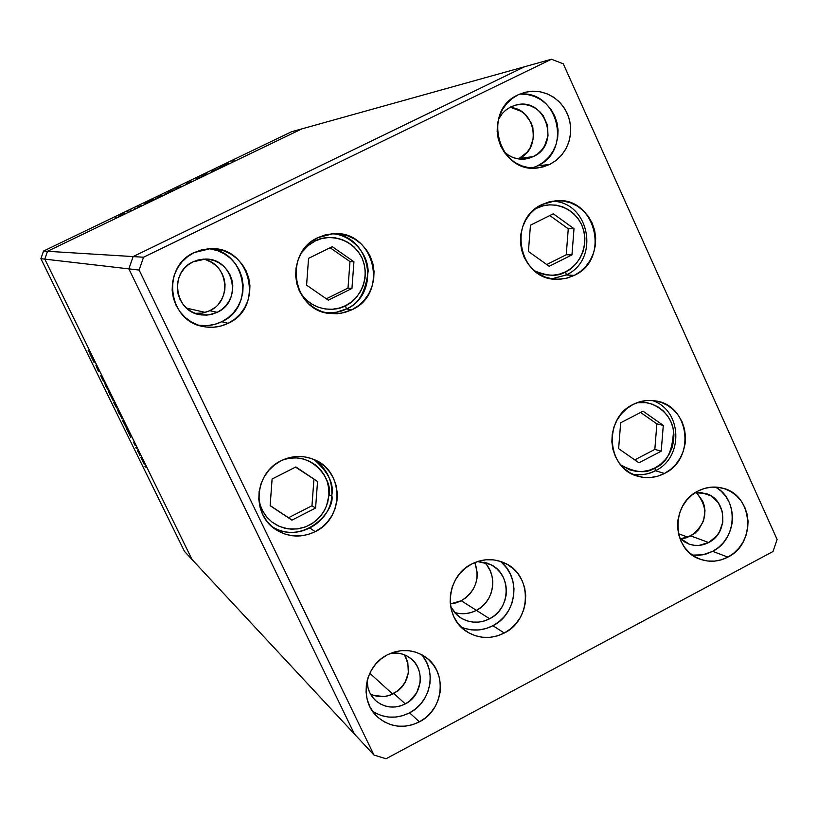 <?xml version="1.0" encoding="UTF-8"?>
<svg xmlns="http://www.w3.org/2000/svg" width="818" height="818" viewBox="0 0 818 818"><rect width="100%" height="100%" fill="white"/><g stroke="black" fill="none" stroke-linecap="round" stroke-linejoin="round"><path stroke-width="1.23" d="M186.596 308.141L205.369 312.425L186.596 308.141L182.895 304.122L180.032 299.429L178.14 294.265L177.281 288.826L177.496 283.314L178.774 277.956L181.064 272.946L184.285 268.488L188.304 264.756L192.966 261.883L205.298 259.081C233.59 257.977 243.14 301.085 217.199 312.323L208.907 314.889L200.236 314.756C174.5 311.556 169.019 272.149 192.966 261.883L198.089 259.981L203.477 259.132L208.927 259.357L214.224 260.645L219.163 262.956L223.549 266.187L227.23 270.226L230.062 274.909L231.934 280.053L232.782 285.472L232.557 290.952L231.289 296.29L229.009 301.269L225.819 305.707L221.831 309.449L217.199 312.323L209.807 310.707L217.199 312.323L212.097 314.245L206.719 315.114L201.279 314.92L195.983 313.652L191.023 311.372L186.606 308.151M369.797 673.234L392.722 694.124L369.797 673.234M678.459 533.704L687.979 537.252L678.459 533.704M450.278 603.95L461.291 600.749L476.413 610.361C469.276 613.991 461.955 614.676 454.471 612.416C461.955 614.676 469.276 613.991 476.413 610.361L481.25 607.181L485.422 603.122L488.765 598.326L491.168 592.999L492.518 587.324L492.784 581.526L491.945 575.821L490.033 570.432L487.119 565.565L490.033 570.432L491.945 575.821L492.784 581.526L492.518 587.324L491.168 592.999L488.765 598.326L485.422 603.122L481.25 607.181L476.413 610.361L461.291 600.749C475.657 591.394 480.186 578.653 474.859 562.539L477.242 572.672L476.996 578.326L475.667 583.847L473.336 589.042L470.074 593.704L466.004 597.661L461.291 600.749L456.107 602.866L450.278 603.95M354.429 734.043L128.866 268.866L133.109 256.586L524.624 66.728L301.903 128.866L524.624 66.728L133.109 256.586L47.495 251.29L301.903 128.866L291.474 131.77L43.538 251.044L47.495 251.29L301.903 128.866L47.495 251.29L133.109 256.586L128.866 268.866L44.796 259.132L47.495 251.29L301.903 128.866L291.474 131.77L43.538 251.044L40.9 258.682L184.459 551.373L192.056 559.543L44.796 259.132L47.495 251.29L43.538 251.044L40.9 258.682L128.866 268.866L354.429 734.043L192.056 559.543L44.796 259.132L40.9 258.682L184.459 551.373L192.056 559.543L44.796 259.132L47.495 251.29L44.796 259.132L192.056 559.543L373.969 755.034L386.035 758.756L773.02 551.485L777.1 539.451L563.285 63.814L551.424 59.244L143.539 257.23L139.121 270.052L373.969 755.034L354.429 734.043L128.866 268.866L139.121 270.052L143.539 257.23L133.109 256.586L128.866 268.866L354.429 734.043M459.859 613.572L465.514 613.612L471.107 612.539L476.413 610.361L489.655 618.766C479.91 623.551 470.422 623.336 461.199 618.142L455.156 613.193L450.657 606.731L457.201 615.187L461.863 618.541L467.119 620.862L472.732 622.058L478.51 622.109L484.225 620.995L489.655 618.766L476.413 610.361L471.107 612.539L465.514 613.612L459.859 613.572M484.236 562.252C498.377 575.177 494.041 601.782 476.413 610.361C494.041 601.782 498.377 575.177 484.236 562.252M218.743 168.375L211.504 171.555L218.743 168.375M201.749 176.34L206.964 173.815L201.719 176.351M196.351 178.845L201.657 176.668L196.351 178.845M186.524 183.569L192.025 181.156L186.504 183.61M168.549 192.22L174.009 189.807L168.559 192.25M153.457 199.49L144.888 203.61L153.457 199.49M115.43 217.782L116.279 217.414L115.43 217.782M125.195 213.222L118.293 216.525L125.215 213.232M127.179 212.128L128.027 211.76L127.179 212.128M131.309 210.144L129.765 211.156L131.309 210.144M134.489 208.61L135.338 208.232L134.489 208.61M141.105 205.635L137.209 207.373L141.105 205.635M155.195 198.835L163.242 195.154L155.195 198.835M177.578 187.884L181.32 186.453L177.578 187.884M228.212 163.518L219.745 167.588L228.212 163.518M231.964 161.739L234.183 160.676L231.964 161.739M95.859 365.114L99.08 371.392L98.14 370.799L95.859 365.114L98.14 370.799L99.08 371.392L95.859 365.114M103.365 381.127L100.706 375.769L103.385 381.116M105.624 386.045L104.663 382.773L108.467 390.544L105.624 386.045L108.467 390.544L104.663 382.773L105.624 386.045M110.41 395.851L108.569 391.679L109.622 393.069L113.293 400.963L108.6 391.464L110.41 395.851M119.213 413.806L118.109 410.472L122.127 418.949L117.424 409.481L119.213 413.806M126.616 428.857L129.827 434.102L130.778 437.344L126.616 428.857L130.778 437.344L129.827 434.102L126.616 428.857M144.919 466.219L145.389 467.047L144.919 466.219M140.839 457.395L144.183 464.174L140.839 457.395M139.264 454.675L139.735 455.503L139.264 454.675M137.342 450.749L139.264 453.734L137.342 450.749M135.788 447.589L136.258 448.407L135.788 447.589M133.508 442.211L135.246 445.626L133.508 442.211M126.565 428.131L122.444 420.36L123.498 421.188L126.565 428.131L123.498 421.188L122.444 420.36L126.565 428.131M114.837 404.849L113.651 402.415L114.653 403.162L116.565 407.937L114.653 403.162L113.651 402.415L114.837 404.849M89.857 353.887L92.925 358.836L94.06 362.466L89.857 353.887L94.06 362.466L92.925 358.836L89.857 353.887M88.119 350.247L89.96 352.783L88.119 350.247M121.729 418.121L117.792 410.268L121.851 418.039M114.714 404.45L114.152 403.305L114.796 403.448L116.156 407.129L114.714 404.45M116.391 406.75L114.847 403.55L116.381 406.74M142.823 461.066L141.187 458.182L142.823 461.066M129.581 433.867L128.375 431.904L129.581 433.867M122.945 421.25L126.228 427.344L122.945 421.25M112.904 400.125L108.958 392.262L112.894 400.145M92.71 358.662L91.565 356.812L92.71 358.662M122.066 214.837L119.121 216.136L122.066 214.837M150.062 201.422L148.017 202.261L150.062 201.422M161.33 195.737L155.962 198.447L161.33 195.737M169.776 191.985L165.246 193.978L169.776 191.985M177.169 188.355L180.379 186.872L177.189 188.416M179.827 186.974L175.87 188.805L179.827 186.974M225.154 165.287L223.017 166.238L225.154 165.287M655.259 470.698C648.091 474.368 640.606 475.575 632.815 474.307C642.355 475.268 649.84 474.062 655.259 470.698L655.054 467.876L660.596 464.235L665.392 459.563L669.236 454.031L672.007 447.845L673.582 441.239L673.92 434.481L672.979 427.814L670.821 421.485L667.519 415.759L663.193 410.841L658.02 406.914L652.171 404.143L645.893 402.64L637.007 402.722C649.042 399.654 670.351 409.706 673.511 430.483C672.693 451.199 666.537 463.663 655.054 467.876L655.474 470.708M655.054 467.876L648.971 470.33L642.57 471.505L636.097 471.352L629.809 469.89L620.719 464.941C635.279 472.814 646.731 473.796 655.054 467.876M643.05 411.188L620.668 422.783L618.623 448.653L638.94 462.804L661.23 451.168L663.286 425.411L643.05 411.188L663.286 425.411L661.23 451.168L654.829 449.419L656.864 423.877L663.286 425.411L656.864 423.877L640.606 412.456L656.864 423.877L654.829 449.419L661.23 451.168L638.94 462.804L618.623 448.653L620.668 422.783L643.05 411.188M634.758 459.89L654.829 449.419L634.758 459.89M565.698 271.76C558.305 276.729 547.886 276.392 534.43 270.758L539.9 273.324L546.332 274.94L552.937 275.216L559.481 274.142L565.698 271.76L566.271 274.93L565.698 271.76L571.353 268.161L576.24 263.488L580.156 257.926L582.978 251.688L584.573 244.991L584.89 238.11L583.929 231.3L581.71 224.827L578.326 218.927L573.888 213.835L568.582 209.745L562.61 206.811L556.189 205.154L549.563 204.837L543.009 205.88L536.751 208.232C545.545 202.506 570.32 202.015 581.71 224.827C591.363 248.488 575.412 268.202 565.698 271.76M566.066 274.981L551.813 278.815L566.189 274.971M534.573 209.418L536.751 208.232M549.215 266.29L571.966 254.868L574.011 228.682L553.295 213.805L530.453 225.195L528.418 251.484L549.215 266.29L528.418 251.484L530.453 225.195L553.295 213.805L574.011 228.682L568.265 228.795L549.808 215.553L568.265 228.795L574.011 228.682L571.966 254.868L566.24 254.756L568.265 228.795L566.24 254.756L571.966 254.868L549.215 266.29M546.751 264.541L566.24 254.756L546.751 264.541M346.321 308.918L336.321 312.282L325.799 312.773C334.419 313.1 341.259 311.822 346.321 308.918L345.513 305.687L351.382 302.006L356.444 297.241L360.493 291.556L363.396 285.175L365.022 278.355L365.319 271.341L364.276 264.408L361.934 257.813L358.376 251.811L353.734 246.637L348.182 242.486L341.944 239.51L335.247 237.844L328.355 237.547L321.525 238.621L315.032 241.044L307.353 246.157L301.689 252.445L309.112 244.715L315.032 241.044L314.316 239.664L315.032 241.044C324.153 235.175 349.94 234.602 361.934 257.813C372.108 281.893 355.615 302.036 345.513 305.687L346.382 308.918M346.454 308.856C358.315 304.705 365.544 292.169 368.151 271.239C367.558 249.766 346.873 233.427 331.535 233.815C370.278 234.05 381.812 293.386 346.413 308.897L336.372 312.271L325.799 312.773M345.513 305.687L339.051 308.141L332.251 309.255L325.359 308.999L318.662 307.384L312.394 304.449L306.811 300.318L302.118 295.155L298.969 290.063C311.3 312.865 336.852 311.402 345.513 305.687M332.292 246.668L308.56 258.345L306.586 285.155L328.325 300.175L351.944 288.457L353.938 261.76L332.292 246.668L353.938 261.76L351.944 288.457L348.008 288.059L349.981 261.586L353.938 261.76L349.981 261.586L330.104 247.742L349.981 261.586L348.008 288.059L351.944 288.457L328.325 300.175L306.586 285.155L308.56 258.345L332.292 246.668M326.331 298.805L348.008 288.059L326.331 298.805M331.863 495.248L328.908 495.432L328.754 488.458L327.261 481.69L324.49 475.37L320.544 469.736L315.564 465.023L309.756 461.393L303.325 458.99L296.515 457.916L289.603 458.213L283.089 459.798C314.081 449.573 333.56 483.039 328.908 495.432L331.791 495.187C334.173 483.827 328.233 471.935 313.979 459.511L314.695 459.961M328.908 495.432L327.721 502.324L325.247 508.878L321.556 514.849L316.811 520.003L311.188 524.154L304.889 527.14L298.161 528.827L291.259 529.174L284.459 528.152L278.008 525.79L272.159 522.191L267.138 517.487L263.14 511.853L260.328 505.514L258.754 498.285L259.879 504.052L262.261 510.207L266.218 516.383L271.944 522.027L279.367 526.414L288.048 528.868L297.21 528.96L305.942 526.741L313.499 522.651L319.47 517.365L323.775 511.577L326.586 505.79L328.908 495.432M272.097 479.021L270.144 505.688L291.924 520.156L315.584 508.039L317.548 481.495L295.85 466.945L272.097 479.021L295.85 466.945L317.548 481.495L295.543 467.109L317.548 481.495L315.584 508.039L311.965 505.749L313.918 479.43L311.965 505.749L315.584 508.039L291.924 520.156L288.509 517.753L311.965 505.749L288.509 517.753L291.924 520.156L270.144 505.688L272.097 479.021M313.979 459.511C326.494 468.029 332.456 479.961 331.863 495.299C330.83 523.929 295.124 542.712 271.75 526.434C303.202 546.465 335.82 510.688 331.781 495.35M270.144 505.555L288.509 517.753L270.144 505.555M574.297 275.39L565.708 278.457L556.669 279.306C518.755 280.063 506.843 219.878 542.037 204.52L549.011 201.903L556.332 200.737L563.714 201.095L570.872 202.946L577.528 206.228L583.438 210.788L588.377 216.473L592.15 223.048L594.625 230.277L595.698 237.864L595.33 245.543L593.551 252.997L590.412 259.971L586.046 266.177L580.596 271.382L574.297 275.39L567.365 278.048L560.074 279.255L552.702 278.958L545.534 277.159L538.847 273.928L532.886 269.388L527.896 263.723L524.072 257.128L521.557 249.868L520.452 242.23L520.8 234.5L522.6 226.985L525.769 219.981L530.187 213.743L535.678 208.529L542.037 204.52L555.381 200.809C595.31 195.655 611.21 259.02 574.297 275.39L566.148 274.991L574.297 275.39M664.451 473.469C655.944 477.784 647.171 478.734 638.142 476.301C606.578 469.041 602.907 418.295 633.05 404.481L639.88 401.771L647.038 400.493L654.257 400.708L661.261 402.395L667.764 405.483L673.541 409.859L678.357 415.35L682.038 421.74L684.441 428.785L685.474 436.219L685.106 443.765L683.337 451.127L680.259 458.019L675.965 464.195L670.637 469.409L664.451 473.469L657.672 476.209L650.535 477.518L643.326 477.364L636.322 475.728L629.778 472.681L623.96 468.336L619.093 462.865L615.361 456.464L612.917 449.379L611.854 441.904L612.222 434.307L613.991 426.894L617.109 419.951L621.445 413.744L626.823 408.519L633.05 404.481C640.392 400.769 648.009 399.603 655.913 400.973C689.697 405.462 695.893 458.867 664.451 473.469L655.412 470.739L664.451 473.469M504.277 633.02C491.618 639.236 479.338 638.909 467.436 632.038C442.855 618.122 445.473 576.434 471.751 563.991L478.755 561.158L486.107 559.768L493.52 559.87L500.708 561.465L507.405 564.481L513.356 568.796L518.326 574.246L522.129 580.637L524.624 587.692L525.718 595.167L525.36 602.774L523.581 610.218L520.442 617.212L516.066 623.5L510.606 628.837L504.277 633.02L497.324 635.883L490.002 637.324L482.6 637.273L475.391 635.739L468.663 632.764L462.671 628.48L457.651 623.04L453.786 616.639L451.25 609.553L450.135 602.028L450.473 594.369L452.262 586.874L455.432 579.829L459.859 573.51L465.37 568.162L471.751 563.991C482.896 558.5 493.96 558.224 504.941 563.173C532.498 574.942 532.017 619.758 504.277 633.02L492.937 625.719L504.277 633.02M461.158 627.069C471.792 631.465 482.385 631.015 492.937 625.719C517.037 614.032 521.25 576.71 500.166 561.291M315.196 531.669C301.627 538.07 288.539 537.406 275.932 529.665C251.238 514.645 254.316 473.019 281.085 460.738L288.345 457.906L295.973 456.556L303.683 456.741L311.157 458.438L318.13 461.587L324.327 466.066L329.511 471.689L333.488 478.254L336.116 485.503L337.282 493.162L336.955 500.933L335.145 508.53L331.914 515.657L327.394 522.048L321.75 527.446L315.196 531.669L307.987 534.532L300.39 535.923L292.691 535.8L285.206 534.164L278.202 531.056L271.954 526.618L266.709 520.994L262.68 514.42L260.001 507.14L258.805 499.43L259.122 491.598L260.952 483.949L264.214 476.771L268.785 470.36L274.48 464.941L281.085 460.738C292.312 455.36 303.539 455.064 314.756 459.849C344.092 471.638 344.317 518.223 315.196 531.669L310.094 528.131L315.196 531.669M351.955 309.756L341.27 313.263L330.053 313.539C292.486 310.881 283.1 252.65 317.967 237.619L325.216 234.919L332.834 233.723L340.523 234.06L347.987 235.921L354.951 239.245L361.127 243.876L366.3 249.654L370.268 256.351L372.885 263.703L374.041 271.443L373.703 279.265L371.893 286.873L368.662 293.979L364.143 300.318L358.499 305.646L351.955 309.756L344.756 312.496L337.169 313.744L329.49 313.458L322.006 311.658L315.012 308.386L308.785 303.785L303.56 298.018L299.531 291.31L296.873 283.918L295.687 276.136L296.004 268.253L297.834 260.584L301.096 253.427L305.666 247.056L311.361 241.719L317.967 237.619L333.12 233.703C374.133 229.756 389.685 293.243 351.955 309.756L346.362 308.928L351.955 309.756M532.037 168.027L537.538 165.87L549.819 164.408L538.725 167.782C498.98 175.134 480.749 110.829 518.244 94.776L525.054 92.281L532.211 91.217L539.42 91.647L546.424 93.528L552.937 96.79L558.714 101.32L563.551 106.923L567.242 113.395L569.665 120.491L570.719 127.925L570.371 135.43L568.633 142.71L565.565 149.489L561.291 155.512L555.974 160.553L549.819 164.408L543.04 166.933L535.913 168.038L528.714 167.67L521.7 165.839L515.156 162.618L509.328 158.119L504.45 152.516L500.708 146.033L498.244 138.917L497.16 131.432L497.497 123.876L499.256 116.545L502.344 109.724L506.659 103.671L512.027 98.62L518.244 94.776L525.228 92.23L532.886 91.197L540.596 91.851L547.999 94.172L554.778 98.037L560.647 103.293L565.33 109.694L568.653 116.974L570.443 124.796L570.647 132.823L569.246 140.716L566.312 148.119L561.956 154.725L556.373 160.236L549.819 164.408L537.538 165.87L543.592 162.076L548.806 157.138L553.009 151.228L556.015 144.571L557.723 137.424L558.06 130.072L557.017 122.772L554.645 115.819L551.005 109.469L546.26 103.968L540.586 99.53L534.185 96.32L527.303 94.479L520.217 94.06M372.599 711.282C384.399 718.613 396.73 719.134 409.593 712.846L419.409 721.854C404.337 729.002 390.513 727.488 377.926 717.314C358.775 701.312 364.02 666.149 387.262 654.891L394.143 652.069L401.372 650.647L408.673 650.688L415.759 652.181L422.354 655.054L428.213 659.216L433.111 664.492L436.873 670.678L439.338 677.529L440.432 684.809L440.104 692.222L438.366 699.482L435.288 706.323L430.984 712.488L425.626 717.734L419.409 721.854L412.569 724.707L405.37 726.159L398.08 726.18L390.984 724.738L384.358 721.905L378.448 717.775L373.499 712.519L369.695 706.323L367.18 699.431L366.065 692.11L366.382 684.656L368.131 677.335L371.239 670.443L375.585 664.257L380.994 659.001L387.262 654.891C400.738 648.429 413.489 649.155 425.513 657.069C447.661 671.67 444.041 709.83 419.409 721.854L409.593 712.846C430.769 702.335 437.068 671.261 421.393 654.533M197.792 324.991C206.116 326.505 214.091 325.421 221.719 321.75L228.12 323.314C220.144 327.159 211.821 328.222 203.14 326.515C167.823 321.014 161.136 266.75 194.173 252.588L201.361 249.93L208.917 248.744L216.545 249.061L223.968 250.881L230.881 254.122L237.036 258.662L242.179 264.326L246.136 270.891L248.754 278.1L249.93 285.686L249.623 293.365L247.844 300.84L244.654 307.813L240.185 314.04L234.602 319.276L228.12 323.314L220.972 326.004L213.447 327.241L205.819 326.975L198.396 325.206L191.443 322.016L185.246 317.507L180.042 311.852L176.023 305.278L173.365 298.028L172.158 290.4L172.465 282.67L174.254 275.145L177.475 268.11L181.995 261.862L187.629 256.617L194.173 252.588L210.226 248.692C250.461 245.881 265.012 307.282 228.12 323.314L221.719 321.75C255.676 306.995 245.891 250.758 208.866 248.744M692.376 555.115L702.744 554.829L712.662 551.342L727.887 557.109C718.848 561.741 709.646 562.467 700.29 559.267C671.875 550.534 670.218 504.113 697.948 491.086L704.482 488.428L711.333 487.15L718.235 487.303L724.932 488.867L731.159 491.782L736.67 495.933L741.272 501.168L744.789 507.283L747.069 514.031L748.051 521.168L747.683 528.418L745.996 535.504L743.03 542.15L738.91 548.121L733.797 553.173L727.887 557.109L721.394 559.798L714.564 561.117L707.662 561.015L700.965 559.502L694.707 556.629L689.145 552.498L684.502 547.273L680.944 541.158L678.613 534.379L677.611 527.201L677.969 519.9L679.676 512.763L682.672 506.076L686.823 500.084L691.987 495.023L697.948 491.086C705.995 486.976 714.257 486.015 722.734 488.182C753.081 494.839 756.64 543.438 727.887 557.109L712.662 551.342L718.48 547.467L723.501 542.518L727.539 536.659L730.454 530.125L732.12 523.172L732.478 516.056L731.507 509.052L729.257 502.426L725.801 496.424L721.282 491.281L715.852 487.201M680.525 538.796L690.873 535.943L708.654 542.528C702.294 545.79 695.811 546.322 689.206 544.144L679.635 537.896L684.932 542.15L689.4 544.215L694.196 545.299L699.124 545.381L708.654 542.528L690.873 535.943C707.376 523.029 709.196 508.591 696.322 492.61M195.113 313.345L202.649 313.059L209.807 310.707C232.895 300.687 227.915 262.701 202.976 259.163M370.493 694.093C378.233 697.652 386.024 697.468 393.877 693.541L405.299 703.909C394.695 708.94 384.92 707.938 375.983 700.893C370.104 695.535 367.17 688.756 367.18 680.556L368.008 687.856L369.808 692.774L372.517 697.192L376.045 700.954L380.268 703.909L384.992 705.934L390.063 706.977L395.268 706.977L400.411 705.944L405.299 703.909L393.877 693.541C408.632 683.327 412.119 670.392 404.337 654.758M518.183 158.897L533.316 156.586L525.8 158.937C517.303 159.97 509.921 157.434 503.632 151.32L508.551 155.287L513.223 157.598L518.234 158.907L523.387 159.173L528.479 158.385L533.316 156.586L519.011 158.508C542.518 148.365 535.166 108.119 509.604 107.495M498.326 119.653L501.771 114.111L505.381 110.41L510.749 106.902L516.138 104.99C545.391 96.759 561.168 144.469 533.316 156.586L537.723 153.835L541.526 150.236L544.583 145.931L548.019 135.89L547.508 125.226L543.121 115.542L539.665 111.545L535.534 108.324L530.872 105.992L525.872 104.653L520.718 104.356L515.616 105.123L510.749 106.902L506.322 109.653L502.487 113.252L498.326 119.653M390.667 653.296C397.793 652.263 404.235 653.786 409.971 657.897C425.503 668.48 422.753 695.423 405.299 703.909L409.746 700.975L416.659 692.836L420.094 682.764L420.329 677.468L419.542 672.273L417.773 667.365L415.084 662.948L411.577 659.185L407.395 656.22L402.671 654.165L397.609 653.101L390.667 653.296M695.075 492.773L705.228 493.377C726.742 498.346 729.114 532.845 708.654 542.528L716.548 536.117L719.492 531.853L722.826 522.037L722.376 511.761L718.224 502.569L710.975 495.861L701.732 492.671L695.075 492.773M524.624 66.728L133.109 256.586L128.866 268.866L139.121 270.052L373.969 755.034L386.035 758.756L773.02 551.485L777.1 539.451L563.285 63.814L551.424 59.244L524.624 66.728L133.109 256.586L143.539 257.23L551.424 59.244L524.624 66.728M696.987 493.203L702.693 501.127L704.298 505.851L704.993 510.841L703.552 520.861L698.603 529.675L695.014 533.203L686.312 537.815L681.527 538.725M511.7 107.741L521.158 111.32L525.207 114.479L531.189 122.894L532.886 127.843L533.387 138.273L530.033 148.089L527.048 152.301L519.011 158.508M406.076 657.825L407.814 662.611L408.356 672.877L404.992 682.723L401.986 687.018L398.233 690.678L389.092 695.525L384.061 696.527L374.01 695.505M206.893 260.216L211.719 262.466L216.013 265.635M219.613 269.572L222.384 274.153L224.214 279.183L225.042 284.47L224.827 289.828L223.58 295.032L221.361 299.899L218.232 304.245M214.336 307.895L209.807 310.707L204.817 312.578L199.572 313.427M692.785 555.166L699.564 555.258L706.271 553.97L712.662 551.342C737.171 539.532 739.063 499.634 715.648 487.078M199.848 325.329L207.332 325.595L214.715 324.388L221.719 321.75L228.089 317.783L233.559 312.65L237.946 306.546L241.075 299.705L242.823 292.374L243.12 284.848L241.964 277.404L239.398 270.329L235.512 263.897L230.461 258.345L224.429 253.897L217.639 250.707L210.359 248.928M375.165 712.867L381.679 715.648L388.642 717.069L395.8 717.059L402.875 715.638L409.593 712.846L415.697 708.797L420.963 703.654L425.186 697.621L428.203 690.903L429.91 683.776L430.227 676.506L429.153 669.359L426.73 662.631L423.039 656.557M537.538 165.87C572.764 150.614 557.896 90.021 519.737 94.09M464.552 628.367L471.638 629.88L478.908 629.932L486.096 628.521L492.937 625.719L499.144 621.619L504.512 616.383L508.806 610.218L511.894 603.347L513.643 596.046L513.98 588.582L512.906 581.25L510.452 574.308L506.72 568.05L501.833 562.692M477.477 561.557L486.853 562.989L492.078 565.33L496.72 568.694L500.606 572.948L503.581 577.927L505.534 583.438L506.383 589.267L506.117 595.197L504.726 601.005L502.272 606.455L498.857 611.363L494.593 615.514L489.655 618.766C511.178 608.51 511.72 573.837 490.452 564.461L477.477 561.557M567.815 270.83L569.042 269.828M632.835 474.317C640.76 475.606 648.347 474.379 655.576 470.657C684.114 457.231 682.079 409.695 652.15 400.493M551.823 278.815L566.25 274.94C600.463 259.684 589.481 201.392 552.027 201.238M459.287 616.864L461.199 618.142M556.669 279.306L554.952 279.204M638.142 476.301L636.23 475.698M467.436 632.038L464.972 630.351M330.053 313.539L326.903 313.018M537.579 167.915L538.725 167.782M375.605 715.024L377.926 717.314M198.345 325.196L203.14 326.515M698.562 558.592L700.29 559.267M687.979 543.673L689.206 544.144M196.923 313.969L200.236 314.756M374.307 699.288L375.983 700.893M525.013 159.04L525.8 158.937"/></g></svg>
